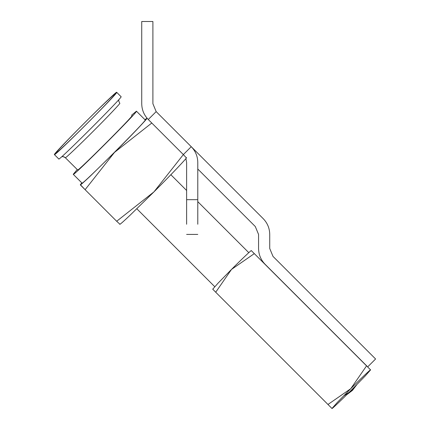 <?xml version="1.0" encoding="UTF-8"?>
<svg xmlns="http://www.w3.org/2000/svg" width="430" height="430" viewBox="0 0 430 430"><rect width="100%" height="100%" fill="white"/><g stroke="black" fill="none" stroke-linecap="round" stroke-linejoin="round"><path stroke-width="0.64" d="M197.784 224.245L197.784 162.481C197.687 156.353 195.505 151.091 191.243 146.689L183.347 154.585L186.362 157.88M197.784 199.681L186.62 199.681L186.62 224.245M258.564 248.502C258.666 254.63 260.843 259.892 265.106 264.294C260.843 259.892 258.666 254.63 258.564 248.502L258.564 234.431L255.296 226.535L197.784 169.022M263.192 218.639C267.455 223.041 269.637 228.303 269.734 234.431C269.637 228.303 267.455 223.041 263.192 218.639L191.243 146.689C195.505 151.091 197.687 156.353 197.784 162.481M265.106 264.294L367.698 366.881L375.594 358.986L273.002 256.398L269.734 248.502L269.734 234.431M141.733 103.716C141.83 109.844 144.007 115.106 148.269 119.508C144.007 115.106 141.83 109.844 141.733 103.716L141.733 21.5L152.897 21.5L152.897 103.716L156.165 111.612L148.269 119.508L151.779 123.018L114.498 152.403L85.108 189.684L80.286 184.868C80.673 184.959 84.135 181.911 90.671 175.72L114.498 152.403C131.026 135.95 148.882 117.137 146.958 118.196L144.926 119.669M156.165 111.612L191.243 146.689M186.62 199.681L186.62 162.481L185.9 158.536M73.272 174.344C72.606 177.144 139.234 110.515 136.434 111.182L131.628 115.149L136.434 111.182L145.206 119.948C148.006 119.282 81.372 185.91 82.044 183.11L73.272 174.344L77.239 169.538L73.272 174.257M131.628 115.149L132.048 115.568C134.461 114.993 77.083 172.371 77.658 169.957L64.876 157.256M116.702 92.326L121.088 96.712C123.851 96.051 58.141 161.755 58.803 158.998L54.416 154.612C51.659 155.273 117.363 89.564 116.702 92.326C119.465 91.665 53.761 157.375 54.416 154.612C51.659 155.273 117.363 89.564 116.702 92.326L121.088 96.712M148.269 119.508L183.347 154.585L153.956 191.866L130.129 215.183C123.598 221.375 120.137 224.422 119.75 224.331L119.766 224.342M119.97 224.272L116.675 221.256L153.956 191.866C170.49 175.413 188.345 156.601 186.421 157.659L186.421 157.659M81.764 182.836L80.286 184.868L116.675 221.256M136.434 111.182L145.206 119.948M186.62 190.49L170.855 174.725L177.972 167.302M85.108 189.684L80.345 184.647M356.244 385.199L352.315 390.22L343.468 396.057M356.862 384.576L352.471 390.381L346.666 394.772M212.71 289.218L218.01 283.209L231.507 269.416L215.715 292.223L327.966 404.474L328.977 405.485L327.966 404.474L350.772 388.682L337.27 402.475L331.976 408.484C331.363 409.596 342.258 399.26 351.783 389.693L365.28 375.895L370.59 369.902L367.575 366.881M370.59 369.902L370.574 369.886C371.187 368.773 360.297 379.11 350.772 388.682L366.564 365.871L254.313 253.625L231.507 269.416C241.031 259.844 251.926 249.507 251.314 250.62L254.313 253.625M215.715 292.223L212.716 289.154M331.976 408.484L328.977 405.485M119.771 103.291L118.701 100.959L118.868 99.577L118.701 100.959L119.771 103.291C121.26 102.49 107.285 117.245 93.998 130.483C80.41 144.163 64.452 159.326 65.382 157.681L63.076 156.611L61.802 156.735M114.025 95.508L114.235 95.197C112.579 97.422 99.513 111.117 87.118 123.469C72.45 138.229 55.207 154.639 55.766 153.306C53.659 154.639 69.187 138.229 84.001 123.469C98.905 108.468 116.412 91.837 115.385 93.643C117.024 92.767 101.69 108.946 87.123 123.469C73.681 136.993 58.991 150.973 57.287 152.139L57.604 151.935M197.784 234.415L186.62 234.415M64.113 156.853L62.592 156.606M62.291 156.633L62.017 156.681M136.815 208.765L214.753 286.702M248.793 252.663L197.784 201.654"/></g></svg>
